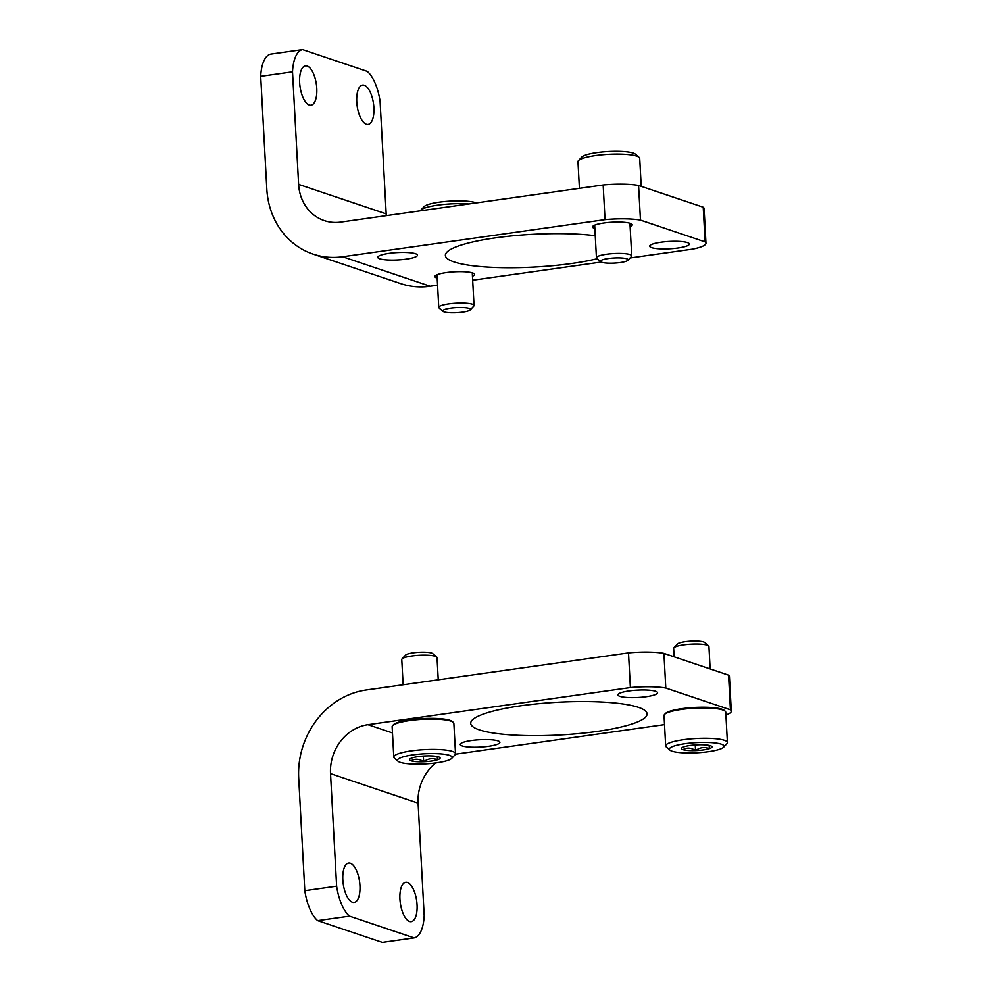 <?xml version="1.0" encoding="UTF-8"?>
<svg xmlns="http://www.w3.org/2000/svg" width="992" height="992" viewBox="0 0 992 992"><rect width="100%" height="100%" fill="white"/><g stroke="black" fill="none" stroke-linecap="round" stroke-linejoin="round"><path stroke-width="1.49" d="M435.748 762.935A44.156 39.32 -71.4 0 0 418.091 803.111L424.192 915.666A35.328 14.669 -98 0 1 414.135 937.899L349.494 916.137A35.328 14.669 -98 0 1 336.623 886.178L304.804 890.68L298.704 778.125A79.484 70.779 -71.4 0 1 366.073 690.01L628.506 652.91A35.328 6.56 176.9 0 1 663.921 653.381L728.562 675.155L730.434 709.813A35.328 6.56 -3.1 0 1 731.302 711.152A35.328 6.56 -3.1 0 1 725.908 714.984M731.302 711.152L729.43 676.482A35.328 6.56 176.9 0 0 728.562 675.155M520.837 705.796A88.313 16.393 -3.1 0 1 647.094 713.831A88.313 16.393 -3.1 0 1 596.973 731.439A88.313 16.393 -3.1 0 1 470.716 723.391A88.313 16.393 -3.1 0 1 520.837 705.796M629.176 690.928A19.877 3.695 -3.1 0 1 657.584 692.738A19.877 3.695 -3.1 0 1 646.313 696.694A19.877 3.695 -3.1 0 1 617.904 694.884A19.877 3.695 -3.1 0 1 629.176 690.928M471.498 740.528A19.877 3.695 -3.1 0 1 499.906 742.338A19.877 3.695 -3.1 0 1 488.634 746.294A19.877 3.695 -3.1 0 1 460.226 744.484A19.877 3.695 -3.1 0 1 471.498 740.528M455.526 754.168A44.156 39.32 -71.4 0 0 455.44 754.18L664.516 724.619M336.623 886.178L330.522 773.624A44.156 39.32 -71.4 0 1 367.958 724.681L630.379 687.568A35.328 6.56 -3.1 0 1 665.793 688.039L730.434 709.813M304.804 890.68A35.328 14.669 82 0 0 317.676 920.638L382.317 942.4L414.135 937.899M409.547 921.469A19.877 8.246 -98 0 1 400.086 901.108A19.877 8.246 -98 0 1 405.716 882.297A19.877 8.246 -98 0 1 416.665 900.81A19.877 8.246 -98 0 1 411.283 921.642A19.877 8.246 -98 0 1 409.547 921.469M352.445 902.236A19.877 8.246 -98 0 1 342.972 881.876A19.877 8.246 -98 0 1 348.601 863.065A19.877 8.246 -98 0 1 359.563 881.59A19.877 8.246 -98 0 1 354.169 902.41A19.877 8.246 -98 0 1 352.445 902.236M663.921 653.381L665.793 688.039M349.494 916.137L317.676 920.638M628.506 652.91L630.379 687.568M697.909 744.806A15.302 2.84 -3.1 0 1 710.508 745.761A15.302 2.84 -3.1 0 1 711.698 746.356A15.302 2.84 -3.1 0 1 709.33 748.65C704.605 746.691 700.017 747.336 695.553 750.597C691.238 747.67 687.034 747.348 682.955 749.654A15.302 2.84 -3.1 0 1 681.702 747.98A15.302 2.84 -3.1 0 1 684.133 746.753A15.302 2.84 -3.1 0 1 697.909 744.806M709.156 745.401L709.33 748.65A15.302 2.84 -3.1 0 1 695.553 750.597A15.302 2.84 -3.1 0 1 682.955 749.654M672.068 751.192A27.379 5.084 -3.1 0 1 669.935 750.113A27.379 5.084 -3.1 0 1 696.458 742.624A27.379 5.084 -3.1 0 1 723.627 747.212A27.379 5.084 -3.1 0 1 700.364 752.556A27.379 5.084 -3.1 0 1 672.068 751.192M669.935 750.113L666.289 746.964A30.913 5.741 -3.1 0 1 665.669 745.91A30.913 5.741 -3.1 0 1 696.235 738.507A30.913 5.741 -3.1 0 1 727.409 742.562A30.913 5.741 -3.1 0 1 726.913 743.678L723.627 747.212M665.669 745.91L664.032 715.579A30.913 5.741 -3.1 0 1 664.528 714.463A30.913 5.741 -3.1 0 1 694.586 708.176A30.913 5.741 -3.1 0 1 725.152 711.19A30.913 5.741 -3.1 0 1 725.76 712.231L727.409 742.562M664.528 714.463L665.347 713.583A30.033 5.58 -3.1 0 1 694.549 707.47A30.033 5.58 -3.1 0 1 724.234 710.396L725.152 711.19M674.114 656.816L673.655 648.396A17.658 3.274 -3.1 0 1 673.94 647.764A17.658 3.274 -3.1 0 1 691.126 644.168A17.658 3.274 -3.1 0 1 708.586 645.879A17.658 3.274 -3.1 0 1 708.933 646.486L710.148 668.955M673.94 647.764L677.474 643.969A13.876 2.579 -3.1 0 1 690.953 641.154A13.876 2.579 -3.1 0 1 704.667 642.494L708.586 645.879M695.243 744.955L695.553 750.597M426.014 755.941A15.302 2.84 -3.1 0 1 438.613 756.896A15.302 2.84 -3.1 0 1 439.803 757.491A15.302 2.84 -3.1 0 1 437.435 759.798C432.71 757.826 428.122 758.471 423.658 761.744C419.343 758.806 415.14 758.496 411.06 760.79A15.302 2.84 -3.1 0 1 409.808 759.116A15.302 2.84 -3.1 0 1 412.238 757.888A15.302 2.84 -3.1 0 1 426.014 755.941M437.261 756.536L437.435 759.798A15.302 2.84 -3.1 0 1 423.658 761.744A15.302 2.84 -3.1 0 1 411.06 760.79M400.173 762.327A27.379 5.084 -3.1 0 1 398.04 761.261A27.379 5.084 -3.1 0 1 424.564 753.771A27.379 5.084 -3.1 0 1 451.732 758.347A27.379 5.084 -3.1 0 1 428.47 763.704A27.379 5.084 -3.1 0 1 400.173 762.327M398.04 761.261L394.394 758.099A30.913 5.741 -3.1 0 1 393.787 757.045A30.913 5.741 -3.1 0 1 424.34 749.642A30.913 5.741 -3.1 0 1 455.514 753.709A30.913 5.741 -3.1 0 1 455.018 754.813L451.732 758.347M393.787 757.045L392.138 726.714A30.913 5.741 -3.1 0 1 392.634 725.611A30.913 5.741 -3.1 0 1 422.691 719.312A30.913 5.741 -3.1 0 1 453.257 722.325A30.913 5.741 -3.1 0 1 453.865 723.379L455.514 753.709M392.634 725.611L393.452 724.718A30.033 5.58 -3.1 0 1 422.654 718.617A30.033 5.58 -3.1 0 1 452.34 721.531L453.257 722.325M403.136 684.778L401.772 659.531A17.658 3.274 -3.1 0 1 402.058 658.899A17.658 3.274 -3.1 0 1 419.232 655.303A17.658 3.274 -3.1 0 1 436.691 657.026A17.658 3.274 -3.1 0 1 437.038 657.622L438.241 679.818M402.058 658.899L405.579 655.104A13.876 2.579 -3.1 0 1 419.07 652.29A13.876 2.579 -3.1 0 1 432.772 653.641L436.691 657.026M423.348 756.09L423.658 761.744M597.196 258.726A88.313 16.393 -3.1 0 1 501.059 267.642A88.313 16.393 -3.1 0 1 445.371 255.465A88.313 16.393 -3.1 0 1 495.492 237.857A88.313 16.393 -3.1 0 1 595.25 235.724M594.853 228.52A19.877 3.695 -3.1 0 1 592.559 226.957A19.877 3.695 -3.1 0 1 603.83 223.002A19.877 3.695 -3.1 0 1 632.239 224.812A19.877 3.695 -3.1 0 1 630.131 226.61M660.945 242.234A19.877 3.695 -3.1 0 1 689.353 244.044A19.877 3.695 -3.1 0 1 669.712 248.794A19.877 3.695 -3.1 0 1 649.673 246.19A19.877 3.695 -3.1 0 1 660.945 242.234M389.05 253.369A19.877 3.695 -3.1 0 1 417.458 255.18A19.877 3.695 -3.1 0 1 397.817 259.941A19.877 3.695 -3.1 0 1 377.778 257.325A19.877 3.695 -3.1 0 1 389.05 253.369M437.174 278.132A19.877 3.695 -3.1 0 1 434.88 276.557A19.877 3.695 -3.1 0 1 446.164 272.602A19.877 3.695 -3.1 0 1 474.573 274.412A19.877 3.695 -3.1 0 1 472.452 276.222M630.056 257.97L692.602 249.128A35.328 6.56 -3.1 0 0 705.957 243.214A35.328 6.56 -3.1 0 0 705.089 241.887L640.46 220.112L638.575 185.454A35.328 6.56 176.9 0 0 603.161 184.983L340.74 222.084A44.156 39.32 108.6 0 1 324.297 220.608A44.156 39.32 108.6 0 1 298.617 184.388L292.516 71.833A35.328 14.669 -98 0 1 302.572 49.6L270.754 54.101A35.328 14.669 82 0 0 260.698 76.334L266.798 188.889A79.484 70.779 108.6 0 0 313.026 254.088A79.484 70.779 108.6 0 0 342.612 256.754L605.033 219.641A35.328 6.56 -3.1 0 1 640.46 220.112M601.164 262.062L472.676 280.228M437.559 285.188L430.181 286.242A79.484 70.779 108.6 0 1 400.594 283.576L313.026 254.088M705.957 243.214L704.084 208.556A35.328 6.56 176.9 0 0 703.216 207.216L638.575 185.454M307.16 66.03A19.877 8.246 -98 0 1 316.622 86.403A19.877 8.246 -98 0 1 310.992 105.202A19.877 8.246 -98 0 1 300.043 86.688A19.877 8.246 -98 0 1 305.424 65.856A19.877 8.246 -98 0 1 307.16 66.03M364.262 85.262A19.877 8.246 -98 0 1 373.736 105.636A19.877 8.246 -98 0 1 368.106 124.434A19.877 8.246 -98 0 1 357.145 105.921A19.877 8.246 -98 0 1 362.539 85.089A19.877 8.246 -98 0 1 364.262 85.262M386.31 215.648A44.156 39.32 108.6 0 1 386.186 213.875L380.085 101.32A35.328 14.669 -98 0 0 367.214 71.362L302.572 49.6M705.089 241.887L703.216 207.216M605.033 219.641L603.161 184.983M292.516 71.833L260.698 76.334M641.216 186.347L639.704 158.36A30.913 5.741 176.9 0 0 639.084 157.306L635.438 154.144A27.379 5.084 176.9 0 0 608.369 151.478A27.379 5.084 176.9 0 0 581.746 157.058L578.46 160.58A30.913 5.741 176.9 0 0 577.964 161.696L579.415 188.344M639.084 157.306A30.913 5.741 176.9 0 0 608.518 154.293A30.913 5.741 176.9 0 0 578.46 160.58M627.899 260.288L631.433 256.506A17.658 3.274 176.9 0 0 631.718 255.862A17.658 3.274 176.9 0 0 613.899 253.543A17.658 3.274 176.9 0 0 596.44 257.784A17.658 3.274 176.9 0 0 596.787 258.379L600.706 261.764A13.876 2.579 176.9 0 0 601.784 262.31A13.876 2.579 176.9 0 0 616.119 263.004A13.876 2.579 176.9 0 0 627.899 260.288A13.876 2.579 176.9 0 0 614.135 257.97A13.876 2.579 176.9 0 0 600.706 261.764M476.296 202.914A27.379 5.084 176.9 0 0 448.161 201.24A27.379 5.084 176.9 0 0 424.068 206.658L420.794 210.192A30.913 5.741 176.9 0 0 420.372 210.825M468.757 203.98A30.913 5.741 176.9 0 0 420.794 210.192M470.233 309.901L473.754 306.106A17.658 3.274 176.9 0 0 474.04 305.474A17.658 3.274 176.9 0 0 456.221 303.155A17.658 3.274 176.9 0 0 438.762 307.384A17.658 3.274 176.9 0 0 439.109 307.979L443.027 311.364A13.876 2.579 176.9 0 0 444.106 311.91A13.876 2.579 176.9 0 0 458.44 312.604A13.876 2.579 176.9 0 0 470.233 309.901A13.876 2.579 176.9 0 0 456.469 307.57A13.876 2.579 176.9 0 0 443.027 311.364M367.958 724.681L392.472 732.939M330.522 773.624L418.091 803.111M430.181 286.242L342.612 256.754M386.186 213.875L298.617 184.388M594.667 225.147L596.44 257.784M629.945 223.237L631.718 255.862M437.001 274.747L438.762 307.384M472.266 272.837L474.04 305.474"/></g></svg>
